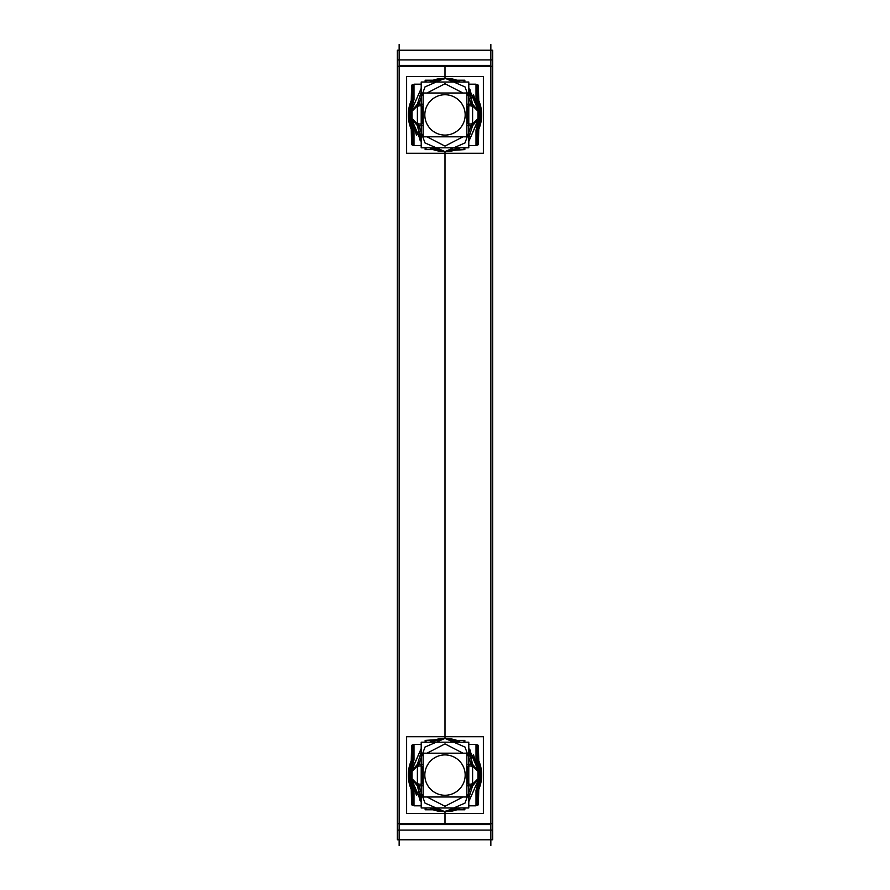 <?xml version="1.0" encoding="UTF-8"?>
<svg xmlns="http://www.w3.org/2000/svg" width="890" height="890" viewBox="0 0 890 890"><rect width="100%" height="100%" fill="white"/><g stroke="black" fill="none" stroke-linecap="round" stroke-linejoin="round"><path stroke-width="1.33" d="M399.154 44.5L399.154 845.5M492.682 59.018L492.682 66.294L397.318 66.294L397.318 59.018M399.154 65.404L490.846 65.404M397.318 59.908L492.682 59.908M397.318 830.092L492.682 830.092M492.682 830.982L492.682 823.706L397.318 823.706L397.318 830.982M490.846 824.596L399.154 824.596M397.318 50.218L492.682 50.218L492.682 839.782L397.318 839.782L397.318 50.218M490.846 44.5L490.846 845.5M424.897 116.601A20.17 20.17 0 0 1 445 94.74A20.17 20.17 0 0 1 465.103 116.601M465.103 113.23A20.17 20.17 0 0 1 445 135.091A20.17 20.17 0 0 1 424.897 113.23M423.139 136.815L423.139 93.016L466.861 93.016L466.861 136.815L423.139 136.815M421.204 147.818L468.796 147.818L468.796 82.025L421.204 82.025L421.204 147.818M466.861 102.517L466.861 127.315M463 136.815L445 146.094L427 136.815L445 146.094L463 136.815L445 146.094L427 136.815L445 146.094L463 136.815L445 146.094L427 136.815M423.139 127.315L423.139 102.517M427 93.016L445 83.738L463 93.016L445 83.738L427 93.016L445 83.738L463 93.016L445 83.738L427 93.016L445 83.738L463 93.016M467.05 125.668L472.434 125.668M467.05 104.163L472.434 104.163M472.434 105.854L468.796 105.854M467.117 105.854L467.117 123.977L467.117 105.854M468.796 123.977L472.434 123.977M472.612 123.977L472.612 105.854L477.986 111.228L472.612 105.854L477.986 111.228L477.986 118.604L472.612 123.977L472.612 105.854L477.986 111.228L477.986 118.604L472.612 123.977L477.986 118.604L472.612 123.977L472.612 105.854L472.612 123.977L472.612 105.854L477.986 111.228L477.986 118.604L477.986 111.228L477.986 118.604L472.612 123.977M417.443 125.735L421.204 137.983L417.443 125.735L421.204 137.983L417.443 125.735L421.204 137.983L419.357 134.223L417.443 125.735M431.06 147.818L445.345 151.589M421.204 123.977L417.566 123.977M422.95 104.163L417.566 104.163M422.95 125.668L417.566 125.668M422.884 123.977L422.884 105.854L422.884 123.977M421.204 105.854L417.566 105.854M417.388 105.854L417.388 123.977L417.388 105.854L412.014 111.228L412.014 118.604L417.388 123.977L417.388 105.854L412.014 111.228L412.014 118.604L417.388 123.977L417.388 105.854L412.014 111.228L412.014 118.604L412.014 111.228L417.388 105.854L417.388 123.977L412.014 118.604L417.388 123.977L412.014 118.604L412.014 111.228L417.388 105.854M472.557 104.097L468.796 91.859L472.557 104.097L468.796 91.859L472.557 104.097L468.796 91.859L470.643 95.608L472.557 104.097M458.94 82.025L444.655 78.242M417.566 107.456L425.008 86.897L445 78.242L464.992 86.897L472.434 107.456M421.204 88.388L412.081 109.092M411.58 111.662L410.824 112.418L410.824 117.413L411.58 118.17L411.58 111.662L410.824 112.418L410.824 117.413L411.58 118.17L411.58 111.662L411.58 118.17L410.824 117.413L410.824 112.418L410.824 117.413L411.58 118.17L411.58 111.662L410.824 112.418L411.58 111.662L410.824 112.418L410.824 117.413L411.58 118.17L411.58 111.662M410.401 112.841L409.634 113.609L409.634 116.234L410.401 117.002L410.401 112.841L409.634 113.609L409.634 116.234L410.401 117.002L410.401 112.841L410.401 117.002L409.634 116.234L409.634 113.609L409.634 116.234L410.401 117.002L410.401 112.841L409.634 113.609L410.401 112.841L409.634 113.609L409.634 116.234L410.401 117.002L410.401 112.841M409.211 113.876L411.18 102.294L409.211 114.031L411.18 102.294L409.211 114.031L411.18 102.294L409.211 114.031L408.321 114.921A36.679 36.679 0 0 1 411.18 100.715A36.679 36.679 0 0 0 408.321 114.921L409.211 115.8L409.211 114.031L408.321 114.921L417.566 103.952L417.566 125.879L408.321 114.921L417.566 103.952L417.566 125.879L408.321 114.921L417.566 103.952L417.566 125.879L408.321 114.921L409.211 115.8L409.211 114.031L409.211 115.8L408.321 114.921L417.566 103.952L417.566 125.879L408.321 114.921A36.679 36.679 0 0 1 411.18 100.715A36.679 36.679 0 0 0 408.321 114.921L409.211 115.8L409.211 114.031L408.321 114.921L409.211 115.8L409.211 114.031L408.321 114.921A36.679 36.679 0 0 1 411.18 100.715M433.13 80.211A36.679 36.679 0 0 1 445 78.242A36.679 36.679 0 0 0 433.13 80.211A36.679 36.679 0 0 1 445 78.242L445 66.294L445 78.242A36.679 36.679 0 0 0 433.13 80.211A36.679 36.679 0 0 1 444.955 78.242M447.359 78.32L456.815 80.211L447.136 78.309L456.815 80.211L447.136 78.309L429.525 82.025L445 78.242A36.679 36.679 0 0 1 456.87 80.211A36.679 36.679 0 0 0 445 78.242A36.679 36.679 0 0 1 456.87 80.211A36.679 36.679 0 0 0 445 78.242A36.679 36.679 0 0 1 456.87 80.211M478.82 100.715A36.679 36.679 0 0 1 481.679 114.921L480.789 115.8L478.82 127.537L480.789 115.8L481.679 114.921A36.679 36.679 0 0 0 478.82 100.715A36.679 36.679 0 0 1 481.679 114.921L480.789 115.8L478.82 127.537L480.789 115.8L481.679 114.921A36.679 36.679 0 0 0 478.82 100.715A36.679 36.679 0 0 1 481.679 114.921L472.434 103.952L472.434 125.879L481.679 114.921L472.434 103.952L472.434 125.879L481.679 114.921L472.434 103.952L472.434 125.879L481.679 114.921L480.789 115.8L478.82 102.305L480.789 114.031L481.679 114.921L472.434 103.952L472.434 125.879L481.679 114.921A36.679 36.679 0 0 1 478.82 129.117A36.679 36.679 0 0 0 481.679 114.921L480.789 114.031L478.82 102.305L480.789 113.876M480.366 113.609L479.599 112.841L480.366 113.609L480.366 116.234L479.599 117.002L479.599 112.841L480.366 113.609L480.366 116.234L479.599 117.002L480.366 116.234L479.599 117.002L479.599 112.841L480.366 113.609L480.366 116.234L480.366 113.609L479.599 112.841L479.599 117.002L479.599 112.841L479.599 117.002L480.366 116.234L480.366 113.609M479.176 112.418L478.42 111.662L479.176 112.418L479.176 117.413L478.42 118.17L478.42 111.662L479.176 112.418L479.176 117.413L478.42 118.17L479.176 117.413L478.42 118.17L478.42 111.662L479.176 112.418L479.176 117.413L479.176 112.418L478.42 111.662L478.42 118.17L478.42 111.662L478.42 118.17L479.176 117.413L479.176 112.418M468.796 88.388L477.763 107.367L468.796 88.388L477.941 109.537L468.796 88.388L477.941 109.537L468.796 88.388L470.387 90.157M464.847 82.025L464.847 80.211L456.748 80.211L445.345 78.242M444.388 78.242L433.374 80.211L443.209 78.287L433.374 80.211L443.209 78.287L433.252 80.211L443.242 78.287L433.252 80.211L425.153 80.211L425.153 82.025M464.714 82.025L464.714 80.222L456.548 80.211L445.434 78.242M425.654 82.025L425.654 80.211L433.452 80.211L425.286 80.222L425.286 82.025M464.346 82.025L464.346 80.211L456.548 80.211L446.368 78.264M464.48 80.211L464.48 82.025M425.52 80.211L425.52 82.025M464.113 82.025L464.113 80.211L456.348 80.211L463.979 80.211L463.979 82.025M426.021 82.025L426.021 80.211L433.653 80.211L425.887 80.211L425.887 82.025M447.103 78.309L460.475 82.025L444.332 78.253L460.475 82.025L444.332 78.253L433.586 80.211L443.431 78.276M477.741 144.614L478.386 144.614L478.386 127.893M478.386 101.938L478.386 85.229L477.741 85.229M472.434 122.386L464.992 142.945L445 151.589L425.008 142.945L417.566 122.386M456.87 149.62A36.679 36.679 0 0 1 433.13 149.62A36.679 36.679 0 0 0 456.87 149.62A36.679 36.679 0 0 1 433.13 149.62A36.679 36.679 0 0 0 456.87 149.62A36.679 36.679 0 0 1 433.13 149.62M411.18 129.117A36.679 36.679 0 0 1 408.321 114.921L409.211 114.031L408.321 114.921A36.679 36.679 0 0 0 411.18 129.117A36.679 36.679 0 0 1 408.321 114.921A36.679 36.679 0 0 0 411.18 129.117A36.679 36.679 0 0 1 408.321 114.921L409.211 115.8M421.204 141.443L412.237 122.464L421.204 141.443L412.059 120.295L421.204 141.443L412.059 120.295L421.204 141.443L419.613 139.674M429.525 147.818L460.475 147.818L429.525 147.818L460.475 147.818L429.525 147.818L460.475 147.818L429.525 147.818L442.897 151.522M464.714 147.818L464.714 149.62L456.748 149.62L447.125 151.534M443.888 151.578L433.252 149.62L443.888 151.578L433.252 149.62L425.286 149.62L425.286 147.818M464.847 147.818L464.847 149.62L456.748 149.62L445.389 151.589M444.8 151.589L433.252 149.62L425.153 149.62L425.153 147.818M463.979 147.818L463.979 149.62L456.348 149.62L464.113 149.62L464.113 147.818M425.887 147.818L425.887 149.62L433.653 149.62L426.021 149.62L426.021 147.818M464.48 147.818L464.48 149.62L454.556 150.254M443.632 151.567L433.452 149.62L443.632 151.567L433.452 149.62L425.52 149.62L425.52 147.818M464.346 147.818L464.346 149.62L456.548 149.62L445.267 151.589L455.48 150.032M444.711 151.589L433.452 149.62L425.654 149.62L425.654 147.818M412.259 144.614L411.614 144.614L411.614 127.893M411.614 101.938L411.614 85.229L412.259 85.229M411.614 144.503L411.18 126.58M411.18 103.251L411.614 85.329M413.561 145.137L412.259 145.126L412.259 127.226M412.259 102.595L412.259 84.717L412.804 100.959M412.804 145.137L412.804 128.883M413.561 84.695L412.804 84.695M413.995 145.548L413.561 128.594M413.561 101.237L413.995 84.283M421.204 145.648L413.995 145.648L413.995 129.862M413.995 99.969L413.995 84.183L421.204 84.183M406.63 153.28L483.37 153.28L483.37 76.551L406.63 76.551L406.63 153.28M480.789 115.967L478.82 127.537L480.789 114.031L480.789 115.8L480.789 114.031L481.679 114.921A36.679 36.679 0 0 1 478.82 129.117A36.679 36.679 0 0 0 481.679 114.921A36.679 36.679 0 0 1 478.82 129.117M478.386 144.503L478.82 126.58M478.82 103.262L478.386 85.329M476.439 145.137L477.741 145.126L477.741 127.237M477.741 102.606L477.741 84.717L477.196 100.959M477.196 145.137L477.196 128.883M476.439 84.695L477.196 84.695M476.005 145.548L476.439 128.605M476.439 101.249L476.005 84.283M468.796 145.648L476.005 145.648L476.005 129.862M476.005 99.98L476.005 84.183L468.796 84.183M465.103 773.399A20.17 20.17 0 0 1 445 795.26A20.17 20.17 0 0 1 424.897 773.399M424.897 776.77A20.17 20.17 0 0 1 445 754.909A20.17 20.17 0 0 1 465.103 776.77M466.861 753.185L466.861 796.984L423.139 796.984L423.139 753.185L466.861 753.185M468.796 742.182L421.204 742.182L421.204 807.975L468.796 807.975L468.796 742.182M423.139 787.483L423.139 762.685M427 753.185L445 743.906L463 753.185L445 743.906L427 753.185L445 743.906L463 753.185L445 743.906L427 753.185L445 743.906L463 753.185M466.861 762.685L466.861 787.483M463 796.984L445 806.262L427 796.984L445 806.262L463 796.984L445 806.262L427 796.984L445 806.262L463 796.984L445 806.262L427 796.984M422.95 764.332L417.566 764.332M422.95 785.837L417.566 785.837M417.566 784.146L421.204 784.146M422.884 784.146L422.884 766.023L422.884 784.146M421.204 766.023L417.566 766.023M417.388 766.023L417.388 784.146L412.014 778.772L417.388 784.146L412.014 778.772L412.014 771.396L417.388 766.023L417.388 784.146L412.014 778.772L412.014 771.396L417.388 766.023L412.014 771.396L417.388 766.023L417.388 784.146L417.388 766.023L417.388 784.146L412.014 778.772L412.014 771.396L412.014 778.772L412.014 771.396L417.388 766.023M472.557 764.265L468.796 752.017L472.557 764.265L468.796 752.017L472.557 764.265L468.796 752.017L470.643 755.777L472.557 764.265M458.94 742.182L444.655 738.411M468.796 766.023L472.434 766.023M467.05 785.837L472.434 785.837M467.05 764.332L472.434 764.332M467.117 766.023L467.117 784.146L467.117 766.023M468.796 784.146L472.434 784.146M472.612 784.146L472.612 766.023L472.612 784.146L477.986 778.772L477.986 771.396L472.612 766.023L472.612 784.146L477.986 778.772L477.986 771.396L472.612 766.023L472.612 784.146L477.986 778.772L477.986 771.396L477.986 778.772L472.612 784.146L472.612 766.023L477.986 771.396L472.612 766.023L477.986 771.396L477.986 778.772L472.612 784.146M417.443 785.903L421.204 798.141L417.443 785.903L421.204 798.141L417.443 785.903L421.204 798.141L419.357 794.392L417.443 785.903M431.06 807.975L445.345 811.758M472.434 782.544L464.992 803.103L445 811.758L425.008 803.103L417.566 782.544M468.796 801.612L477.919 780.908M478.42 778.338L479.176 777.582L479.176 772.587L478.42 771.83L478.42 778.338L479.176 777.582L479.176 772.587L478.42 771.83L478.42 778.338L478.42 771.83L479.176 772.587L479.176 777.582L479.176 772.587L478.42 771.83L478.42 778.338L479.176 777.582L478.42 778.338L479.176 777.582L479.176 772.587L478.42 771.83L478.42 778.338M479.599 777.159L480.366 776.392L480.366 773.766L479.599 772.998L479.599 777.159L480.366 776.392L480.366 773.766L479.599 772.998L479.599 777.159L479.599 772.998L480.366 773.766L480.366 776.392L480.366 773.766L479.599 772.998L479.599 777.159L480.366 776.392L479.599 777.159L480.366 776.392L480.366 773.766L479.599 772.998L479.599 777.159M480.789 776.125L478.82 787.706L480.789 775.969L478.82 787.706L480.789 775.969L478.82 787.706L480.789 775.969L481.679 775.079A36.679 36.679 0 0 1 478.82 789.285A36.679 36.679 0 0 0 481.679 775.079L480.789 774.2L480.789 775.969L481.679 775.079L472.434 786.048L472.434 764.121L481.679 775.079L472.434 786.048L472.434 764.121L481.679 775.079L472.434 786.048L472.434 764.121L481.679 775.079L480.789 774.2L480.789 775.969L480.789 774.2L481.679 775.079L472.434 786.048L472.434 764.121L481.679 775.079A36.679 36.679 0 0 1 478.82 789.285A36.679 36.679 0 0 0 481.679 775.079L480.789 774.2L480.789 775.969L481.679 775.079L480.789 774.2L480.789 775.969L481.679 775.079A36.679 36.679 0 0 1 478.82 789.285M456.87 809.789A36.679 36.679 0 0 1 445 811.758A36.679 36.679 0 0 0 456.87 809.789A36.679 36.679 0 0 1 445 811.758A36.679 36.679 0 0 0 456.87 809.789A36.679 36.679 0 0 1 445.045 811.758M429.525 807.975L460.475 807.975L429.525 807.975L460.475 807.975L429.525 807.975L460.475 807.975L442.897 811.691L429.525 807.975L460.475 807.975L445 811.758A36.679 36.679 0 0 1 433.13 809.789A36.679 36.679 0 0 0 445 811.758L445 823.706L445 811.758A36.679 36.679 0 0 1 433.13 809.789A36.679 36.679 0 0 0 445 811.758A36.679 36.679 0 0 1 433.13 809.789M411.18 789.285A36.679 36.679 0 0 1 408.321 775.079L409.211 774.2L411.18 762.463L409.211 774.2L408.321 775.079A36.679 36.679 0 0 0 411.18 789.285A36.679 36.679 0 0 1 408.321 775.079L409.211 774.2L411.18 762.463L409.211 774.2L408.321 775.079A36.679 36.679 0 0 0 411.18 789.285A36.679 36.679 0 0 1 408.321 775.079L417.566 786.048L417.566 764.121L408.321 775.079L417.566 786.048L417.566 764.121L408.321 775.079L417.566 786.048L417.566 764.121L408.321 775.079L409.211 774.2L411.18 787.694L409.211 775.969L408.321 775.079L417.566 786.048L417.566 764.121L408.321 775.079A36.679 36.679 0 0 1 411.18 760.883A36.679 36.679 0 0 0 408.321 775.079L409.211 775.969L411.18 787.694L409.211 776.125M409.634 776.392L410.401 777.159L409.634 776.392L409.634 773.766L410.401 772.998L410.401 777.159L409.634 776.392L409.634 773.766L410.401 772.998L409.634 773.766L410.401 772.998L410.401 777.159L409.634 776.392L409.634 773.766L409.634 776.392L410.401 777.159L410.401 772.998L410.401 777.159L410.401 772.998L409.634 773.766L409.634 776.392M410.824 777.582L411.58 778.338L410.824 777.582L410.824 772.587L411.58 771.83L411.58 778.338L410.824 777.582L410.824 772.587L411.58 771.83L410.824 772.587L411.58 771.83L411.58 778.338L410.824 777.582L410.824 772.587L410.824 777.582L411.58 778.338L411.58 771.83L411.58 778.338L411.58 771.83L410.824 772.587L410.824 777.582M421.204 801.612L412.237 782.633L421.204 801.612L412.059 780.463L421.204 801.612L412.059 780.463L421.204 801.612L419.613 799.843M425.153 807.975L425.153 809.789L433.252 809.789L444.655 811.758M449.317 811.491L456.748 809.789L446.758 811.713L456.748 809.789L464.847 809.789L464.847 807.975M425.286 807.975L425.286 809.778L433.452 809.789L444.566 811.758M464.346 807.975L464.346 809.789L456.548 809.789L464.714 809.778L464.714 807.975M425.654 807.975L425.654 809.789L433.452 809.789L443.632 811.736M425.52 809.789L425.52 807.975M464.48 809.789L464.48 807.975M425.887 807.975L425.887 809.789L433.653 809.789L426.021 809.789L426.021 807.975M463.979 807.975L463.979 809.789L456.348 809.789L464.113 809.789L464.113 807.975M412.259 745.386L411.614 745.386L411.614 762.107M411.614 788.062L411.614 804.771L412.259 804.771M417.566 767.614L425.008 747.055L445 738.411L464.992 747.055L472.434 767.614M433.13 740.38A36.679 36.679 0 0 1 456.87 740.38A36.679 36.679 0 0 0 433.13 740.38A36.679 36.679 0 0 1 456.87 740.38A36.679 36.679 0 0 0 433.13 740.38A36.679 36.679 0 0 1 456.87 740.38M478.82 760.883A36.679 36.679 0 0 1 481.679 775.079L480.789 775.969L481.679 775.079A36.679 36.679 0 0 0 478.82 760.883A36.679 36.679 0 0 1 481.679 775.079A36.679 36.679 0 0 0 478.82 760.883A36.679 36.679 0 0 1 481.679 775.079L480.789 774.2M468.796 748.557L477.763 767.536L468.796 748.557L477.941 769.705L468.796 748.557L477.941 769.705L468.796 748.557L470.387 750.326M460.475 742.182L429.525 742.182L460.475 742.182L429.525 742.182L460.475 742.182L429.525 742.182L460.475 742.182L447.103 738.477L456.815 740.38L447.359 738.489M425.286 742.182L425.286 740.38L433.252 740.38L442.875 738.466M446.113 738.422L456.748 740.38L446.113 738.422L456.748 740.38L464.714 740.38L464.714 742.182M425.153 742.182L425.153 740.38L433.252 740.38L444.611 738.411M445.2 738.411L456.748 740.38L464.847 740.38L464.847 742.182M426.021 742.182L426.021 740.38L433.653 740.38L425.887 740.38L425.887 742.182M464.113 742.182L464.113 740.38L456.348 740.38L463.979 740.38L463.979 742.182M425.52 742.182L425.52 740.38L435.444 739.746M446.368 738.433L456.548 740.38L446.368 738.433L456.548 740.38L464.48 740.38L464.48 742.182M425.654 742.182L425.654 740.38L433.452 740.38L444.733 738.411L434.52 739.968M445.289 738.411L456.548 740.38L464.346 740.38L464.346 742.182M477.741 745.386L478.386 745.386L478.386 762.107M478.386 788.062L478.386 804.771L477.741 804.771M478.386 745.497L478.82 763.42M478.82 786.749L478.386 804.671M476.439 744.863L477.741 744.874L477.741 762.774M477.741 787.405L477.741 805.283L477.196 789.041M477.196 744.863L477.196 761.117M476.439 805.305L477.196 805.305M476.005 744.452L476.439 761.406M476.439 788.763L476.005 805.717M468.796 744.352L476.005 744.352L476.005 760.138M476.005 790.031L476.005 805.817L468.796 805.817M483.37 736.72L406.63 736.72L406.63 813.449L483.37 813.449L483.37 736.72M409.211 774.033L411.18 762.463L409.211 775.969L409.211 774.2L409.211 775.969L408.321 775.079A36.679 36.679 0 0 1 411.18 760.883A36.679 36.679 0 0 0 408.321 775.079A36.679 36.679 0 0 1 411.18 760.883M411.614 745.497L411.18 763.42M411.18 786.738L411.614 804.671M413.561 744.863L412.259 744.874L412.259 762.763M412.259 787.394L412.259 805.283L412.804 789.041M412.804 744.863L412.804 761.117M413.561 805.305L412.804 805.305M413.995 744.452L413.561 761.395M413.561 788.751L413.995 805.717M421.204 744.352L413.995 744.352L413.995 760.138M413.995 790.02L413.995 805.817L421.204 805.817M445 151.589L445 738.411L445 151.589L445 738.411L445 151.589L460.475 147.818M445 445L445 536.692L445 445M445 490.846C445 479.02 445 479.02 445 490.846C445 502.672 445 502.672 445 490.846C445 479.02 445 479.02 445 490.846C445 502.672 445 502.672 445 490.846M445.968 78.253L456.748 80.211L445.2 78.242M443.965 78.253L433.185 80.211L444.789 78.242M445.189 78.242L454.568 79.566M450.585 78.687L448.894 78.454M444.611 78.242L433.452 80.211L442.853 78.309M460.475 82.025L429.525 82.025L439.171 78.754M476.439 99.024L479.176 111.951M412.259 100.236L409.712 111.361M412.259 101.66L410.446 111.15L412.259 101.649M429.67 82.025L432.184 80.801M435.488 150.232L444.9 151.589L433.185 149.62L441.051 151.378M446.48 151.567L447.403 151.511M452.098 150.899L456.815 149.62L445.211 151.589M440.528 151.3L442.642 151.511M446.569 151.556L456.414 149.62L445.656 151.589M444.811 151.589L433.374 149.62L442.486 151.5M446.424 151.567L456.626 149.62L445.612 151.589M449.773 151.267L447.147 151.522M413.561 130.808L410.824 117.88M477.741 129.595L480.289 118.47M477.741 128.182L479.554 118.682L477.741 128.182M479.176 117.88L476.439 130.808L479.12 119.416M460.33 147.818L457.816 149.042M479.132 119.104L476.439 130.808M481.679 114.921L480.789 115.8L480.789 114.031M444.032 811.747L433.252 809.789L444.8 811.758M442.642 811.68L433.575 809.789L442.864 811.691M446.035 811.747L456.815 809.789L445.211 811.758M444.811 811.758L433.374 809.789L441.106 811.547M452.242 811.001L456.626 809.789L445.612 811.758M445.389 811.758L456.548 809.789L447.147 811.691M446.569 811.725L456.414 809.789L445.656 811.747M413.561 790.976L410.824 778.049M477.741 789.764L480.289 778.639M477.741 788.34L479.554 778.85L477.741 788.351M460.33 807.975L457.816 809.199M443.965 738.422L442.597 738.489M437.902 739.101L433.185 740.38L444.789 738.411M443.431 738.444L433.586 740.38L444.344 738.411M445.189 738.411L456.626 740.38L447.514 738.5M443.576 738.433L433.374 740.38L444.388 738.411M440.227 738.733L442.853 738.477M476.439 759.192L479.176 772.12M477.741 760.405L480.322 772.075M412.259 760.405L409.712 771.53M412.259 761.818L410.446 771.319L412.259 761.818M410.824 772.12L413.561 759.192L410.88 770.584M429.67 742.182L432.184 740.958M410.868 770.896L413.561 759.192M408.321 775.079L409.211 774.2L409.211 775.969M447.659 151.467L458.94 147.818M468.796 137.983L472.557 125.735M442.341 78.376L431.06 82.025M421.204 91.859L417.443 104.097M445.289 78.242L456.548 80.211M433.452 80.211L444.566 78.242M480.366 111.918L480.366 113.364M480.366 116.479L480.366 117.925M433.252 149.62L444.655 151.589M456.548 149.62L445.434 151.589M433.452 149.62L444.566 151.589M409.634 117.925L409.634 116.479M409.634 113.364L409.634 111.918M412.259 129.595L409.678 117.925L412.259 129.595M409.211 115.967L411.18 127.537M410.401 111.15L410.401 112.451M410.401 117.38L410.401 118.682M410.446 118.682L412.259 128.182M410.824 111.951L413.561 99.024L410.88 110.416M411.58 109.971L411.58 111.061M411.58 118.782L411.58 119.861M411.625 119.861L413.561 129.506M429.57 147.818L433.063 149.387M433.53 149.531L429.67 147.818M416.442 135.124L412.059 120.295M412.014 120.295L412.014 119.293M412.014 110.549L412.014 109.537M433.063 80.445L429.57 82.025M413.561 100.336L411.625 109.971M477.741 100.236L480.322 111.918L477.741 100.236M479.599 118.682L479.599 117.38M479.599 112.451L479.599 111.15M479.554 111.15L477.741 101.649M456.937 149.387L460.43 147.818M476.439 129.506L478.375 119.861M478.42 119.861L478.42 118.782M478.42 111.061L478.42 109.971M478.375 109.971L476.439 100.336M456.47 80.3L460.33 82.025M473.558 94.707L477.941 109.537M477.986 109.537L477.986 110.549M477.986 119.293L477.986 120.295M477.941 120.295L468.796 141.443L477.919 120.74M442.341 738.533L431.06 742.182M421.204 752.017L417.443 764.265M447.659 811.624L458.94 807.975M468.796 798.141L472.557 785.903M444.711 811.758L433.452 809.789M456.548 809.789L445.434 811.758M409.634 778.082L409.634 776.636M409.634 773.521L409.634 772.075M456.748 740.38L445.345 738.411M429.525 742.182L445 738.411M433.452 740.38L444.566 738.411M456.548 740.38L445.434 738.411M480.366 772.075L480.366 773.521M480.366 776.636L480.366 778.082M480.789 774.033L478.82 762.463M479.599 778.85L479.599 777.548M479.599 772.62L479.599 771.319M479.554 771.319L477.741 761.818M479.176 778.049L476.439 790.976L479.12 779.584M478.42 780.029L478.42 778.939M478.42 771.218L478.42 770.139M478.375 770.139L476.439 760.494M460.43 742.182L456.937 740.614M456.47 740.469L460.33 742.182M473.558 754.876L477.941 769.705M477.986 769.705L477.986 770.707M477.986 779.451L477.986 780.463M456.937 809.555L460.43 807.975M476.439 789.664L478.375 780.029M412.259 789.764L409.678 778.082L412.259 789.764M410.401 771.319L410.401 772.62M410.401 777.548L410.401 778.85M410.446 778.85L412.259 788.351M433.063 740.614L429.57 742.182M413.561 760.494L411.625 770.139M411.58 770.139L411.58 771.218M411.58 778.939L411.58 780.029M411.625 780.029L413.561 789.664M433.53 809.7L429.67 807.975M416.442 795.293L412.059 780.463M412.014 780.463L412.014 779.451M412.014 770.707L412.014 769.705M412.059 769.705L421.204 748.557L412.081 769.26"/></g></svg>

